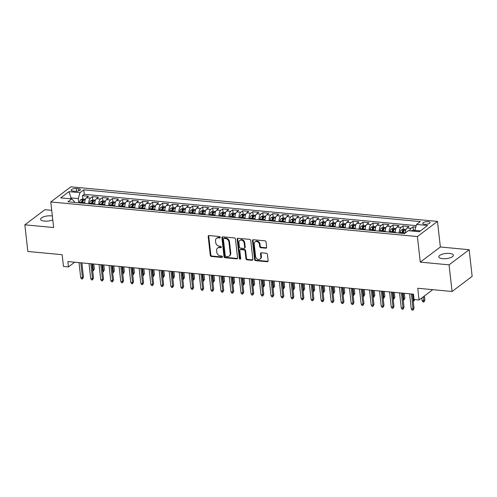<?xml version="1.0" encoding="UTF-8"?>
<svg xmlns="http://www.w3.org/2000/svg" width="497" height="497" viewBox="0 0 497 497"><rect width="100%" height="100%" fill="white"/><g stroke="black" fill="none" stroke-linecap="round" stroke-linejoin="round"><path stroke-width="0.75" d="M220.258 237.324A0.789 0.634 -127 0 0 219.488 236.522L209.044 235.541A1.124 0.907 -127 0 0 208.175 236.491L210.287 255.328A1.124 0.907 -127 0 0 211.393 256.464L221.836 257.452A0.789 0.634 -127 0 0 221.674 255.986L220.32 255.856A3.597 2.895 -127 0 1 216.798 252.215L216.624 250.643A3.597 2.895 -127 0 1 217.605 248.065A3.597 2.895 -127 0 1 219.394 247.593L220.743 247.717A0.789 0.634 -127 0 0 220.581 246.257L219.227 246.127A3.597 2.895 -127 0 1 215.704 242.48L215.53 240.915A3.597 2.895 -127 0 1 216.512 238.336A3.597 2.895 -127 0 1 218.301 237.864L219.655 237.988A0.789 0.634 -127 0 0 220.258 237.324M449.568 253.433A7.331 2.578 -6.4 0 0 442.243 254.234A7.331 2.578 -6.4 0 0 438.808 256.868A7.331 2.578 -6.4 0 0 442.616 258.67A7.331 2.578 -6.4 0 0 449.947 257.875A7.331 2.578 -6.4 0 0 453.382 255.234A7.331 2.578 -6.4 0 0 449.568 253.433M52.353 215.99A7.331 2.578 -6.4 0 0 51.39 215.86A7.331 2.578 -6.4 0 0 44.065 216.661A7.331 2.578 -6.4 0 0 40.63 219.295A7.331 2.578 -6.4 0 0 44.444 221.097A7.331 2.578 -6.4 0 0 52.794 219.922M428.122 221.681A3.665 1.286 -6.4 0 0 424.457 222.078A3.665 1.286 -6.4 0 0 422.742 223.395A3.665 1.286 -6.4 0 0 424.643 224.296A3.665 1.286 -6.4 0 0 428.308 223.898A3.665 1.286 -6.4 0 0 430.029 222.581A3.665 1.286 -6.4 0 0 428.122 221.681M265.765 248.189A1.124 0.907 -127 0 0 266.634 247.239L266.038 241.952A1.124 0.907 -127 0 0 264.938 240.815L253.34 239.722A1.124 0.907 -127 0 0 252.47 240.672L254.582 259.509A1.124 0.907 -127 0 0 255.688 260.645L267.287 261.739A1.124 0.907 -127 0 0 268.15 260.788L267.436 254.402A1.124 0.907 -127 0 0 266.336 253.265L261.372 252.799A1.124 0.907 -127 0 0 260.503 253.75L260.863 256.912A3.007 2.423 -127 0 1 260.043 259.067A3.007 2.423 -127 0 1 257.322 259.049A3.007 2.423 -127 0 1 255.601 256.421L254.209 244.021A3.007 2.423 -127 0 1 255.029 241.865A3.007 2.423 -127 0 1 257.744 241.884A3.007 2.423 -127 0 1 259.471 244.518L259.701 246.58A1.124 0.907 -127 0 0 260.801 247.723L265.765 248.189L266.311 247.779A1.124 0.907 -127 0 0 266.547 247.773M51.719 210.324L44.941 209.684L24.85 224.818L27.838 251.47L62.15 254.706L63.461 266.429L68.474 266.901L67.872 261.571L413.461 294.187L414.057 299.517L419.064 299.989L432.75 289.676M449.071 264.851L469.162 249.711L440.361 246.997L420.269 262.13L449.071 264.851L452.059 291.497L417.753 288.26L419.064 299.989M420.269 262.13L417.399 236.547L50.781 201.956L70.872 186.816L437.49 221.413L417.399 236.547M24.85 224.818L53.651 227.533L50.781 201.956M235.46 239.069A1.124 0.907 -127 0 0 234.36 237.926L222.762 236.833A1.124 0.907 -127 0 0 221.892 237.79L224.004 256.62A1.124 0.907 -127 0 0 225.104 257.757L236.709 258.856A1.124 0.907 -127 0 0 237.572 257.9L235.46 239.069M238.051 238.274L249.649 239.374A1.124 0.907 -127 0 1 250.749 240.511L252.861 259.341A1.124 0.907 -127 0 1 251.998 260.298L247.034 259.825A1.124 0.907 -127 0 1 245.934 258.688L245.077 251.053A1.124 0.907 -127 0 0 243.977 249.91L240.678 249.6A1.124 0.907 -127 0 0 239.815 250.556L240.71 258.508A0.789 0.634 -127 0 1 239.33 258.378L237.181 239.231A1.124 0.907 -127 0 1 238.051 238.274M469.162 249.711L472.15 276.363L452.059 291.497M415.778 227.129L413.019 226.868L413.392 230.192M409.634 230.801A4.585 2.193 -84.6 0 1 411.038 228.365L407.031 227.986L409.012 226.495L403.005 225.924L403.378 229.241L401.272 229.968A3.038 1.454 95.4 0 0 400.191 232.472L400.11 233.124M399.302 233.043A4.585 2.193 -84.6 0 1 401.023 227.421L397.016 227.042L398.998 225.545L392.99 224.979L393.363 228.297M389.288 232.099A4.585 2.193 -84.6 0 1 391.009 226.477L387.001 226.098L388.983 224.601L382.97 224.035L383.342 227.353L381.242 228.073A3.038 1.454 95.4 0 0 380.155 230.577L380.081 231.229M379.267 231.155A4.585 2.193 -84.6 0 1 380.988 225.526L376.981 225.147L378.962 223.656L372.955 223.091L373.328 226.408M369.252 230.21A4.585 2.193 -84.6 0 1 370.973 224.582L366.966 224.203L368.948 222.712L362.934 222.147L363.307 225.464L361.207 226.185A3.038 1.454 95.4 0 0 360.12 228.688L360.045 229.341M359.238 229.266A4.585 2.193 -84.6 0 1 360.952 223.638L356.945 223.259L358.933 221.768L352.92 221.202L353.292 224.52M349.217 228.322A4.585 2.193 -84.6 0 1 350.938 222.693L346.931 222.314L348.913 220.823L342.905 220.252L343.278 223.575M339.202 227.377A4.585 2.193 -84.6 0 1 340.923 221.749L336.916 221.37L338.898 219.879L332.884 219.307L333.257 222.625M329.182 226.427A4.585 2.193 -84.6 0 1 330.903 220.805L326.896 220.426L328.877 218.928L322.87 218.363L323.243 221.681L321.137 222.407A3.038 1.454 95.4 0 0 320.056 224.911L319.975 225.563M319.167 225.483A4.585 2.193 -84.6 0 1 320.888 219.854L316.881 219.481L318.863 217.984L312.849 217.419L313.222 220.736M309.153 224.538A4.585 2.193 -84.6 0 1 310.867 218.91L306.866 218.531L308.848 217.04L302.835 216.475L303.207 219.792L301.107 220.513A3.038 1.454 95.4 0 0 300.02 223.016L299.94 223.669M299.132 223.594A4.585 2.193 -84.6 0 1 300.853 217.966L296.846 217.587L298.827 216.096L292.82 215.53L293.193 218.848M289.117 222.65A4.585 2.193 -84.6 0 1 290.838 217.021L286.831 216.642L288.813 215.151L282.799 214.58L283.172 217.903L281.072 218.624A3.038 1.454 95.4 0 0 279.985 221.128L279.91 221.78M279.097 221.705A4.585 2.193 -84.6 0 1 280.817 216.077L276.81 215.698L278.792 214.207L272.785 213.635L273.157 216.953M269.082 220.755A4.585 2.193 -84.6 0 1 270.803 215.133L266.796 214.754L268.778 213.256L262.77 212.691L263.137 216.009L261.037 216.735A3.038 1.454 95.4 0 0 259.95 219.239L259.875 219.891M259.067 219.811A4.585 2.193 -84.6 0 1 260.788 214.182L256.781 213.809L258.763 212.312L252.749 211.747L253.122 215.064M249.047 218.866A4.585 2.193 -84.6 0 1 250.768 213.238L246.76 212.859L248.742 211.368L242.735 210.803L243.108 214.12L241.002 214.841A3.038 1.454 95.4 0 0 239.921 217.344L239.84 217.997M239.032 217.922A4.585 2.193 -84.6 0 1 240.753 212.294L236.746 211.915L238.728 210.424L232.714 209.858L233.087 213.176M229.018 216.978A4.585 2.193 -84.6 0 1 230.732 211.349L226.725 210.97L228.707 209.479L222.699 208.914L223.072 212.231L220.966 212.952A3.038 1.454 95.4 0 0 219.885 215.456L219.804 216.108M218.997 216.033A4.585 2.193 -84.6 0 1 220.718 210.405L216.711 210.026L218.692 208.535L212.685 207.963L213.051 211.287M208.982 215.089A4.585 2.193 -84.6 0 1 210.703 209.461L206.696 209.082L208.678 207.591L202.664 207.019L203.037 210.337L200.937 211.063A3.038 1.454 95.4 0 0 199.85 213.567L199.769 214.219M198.962 214.139A4.585 2.193 -84.6 0 1 200.682 208.516L196.675 208.137L198.657 206.64L192.65 206.075L193.022 209.392M188.947 213.194A4.585 2.193 -84.6 0 1 190.668 207.566L186.661 207.193L188.643 205.696L182.629 205.131L183.002 208.448L180.902 209.169A3.038 1.454 95.4 0 0 179.815 211.672L179.74 212.325M178.932 212.25A4.585 2.193 -84.6 0 1 180.647 206.622L176.64 206.243L178.622 204.752L172.614 204.186L172.987 207.504M168.912 211.306A4.585 2.193 -84.6 0 1 170.633 205.677L166.625 205.298L168.607 203.807L162.6 203.242L162.973 206.559M158.897 210.361A4.585 2.193 -84.6 0 1 160.618 204.733L156.611 204.354L158.593 202.863L152.579 202.291L152.952 205.615L150.852 206.336A3.038 1.454 95.4 0 0 149.765 208.839L149.684 209.492M148.876 209.417A4.585 2.193 -84.6 0 1 150.597 203.789L146.59 203.41L148.572 201.919L142.564 201.347L142.937 204.665M138.862 208.467A4.585 2.193 -84.6 0 1 140.583 202.844L136.576 202.465L138.557 200.968L132.544 200.403L132.916 203.72L130.817 204.447A3.038 1.454 95.4 0 0 129.729 206.951L129.655 207.603M128.847 207.522A4.585 2.193 -84.6 0 1 130.562 201.894L126.555 201.521L128.537 200.024L122.529 199.459L122.902 202.776M118.826 206.578A4.585 2.193 -84.6 0 1 120.547 200.95L116.54 200.571L118.522 199.08L112.515 198.514L112.887 201.832L110.781 202.552A3.038 1.454 95.4 0 0 109.7 205.056L109.62 205.708M108.812 205.634A4.585 2.193 -84.6 0 1 110.533 200.005L106.526 199.626L108.508 198.135L102.494 197.57L102.867 200.887M98.791 204.689A4.585 2.193 -84.6 0 1 100.512 199.061L96.505 198.682L98.487 197.191L92.479 196.626L90.497 198.117A4.585 2.193 95.4 0 0 88.777 203.745M95.436 200.185L92.833 199.937L92.479 196.626M73.003 191.072L75.209 191.277A3.554 1.249 -6.4 0 0 78.756 190.891A3.554 1.249 -6.4 0 0 80.421 189.612A3.554 1.249 -6.4 0 0 78.576 188.742L76.37 188.531A3.554 1.249 -6.4 0 0 72.823 188.916A3.554 1.249 -6.4 0 0 71.158 190.196A3.554 1.249 -6.4 0 0 73.003 191.072M420.419 230.881L414.852 230.353L416.548 224.451L420.35 221.594L83.776 189.829L79.98 192.693L78.284 198.595L78.756 202.795M416.548 224.451L427.569 225.495L419.313 231.714L408.292 230.67L404.496 233.534L67.921 201.776L71.723 198.912L60.702 197.874L68.959 191.656L79.98 192.693M416.213 225.632L84.279 194.308L82.459 195.675L88.472 196.247L86.49 197.738A4.585 2.193 95.4 0 0 84.77 203.366M100.512 199.061L102.494 197.57M110.533 200.005L112.515 198.514M120.547 200.95L122.529 199.459M130.562 201.894L132.544 200.403M140.583 202.844L142.564 201.347M150.597 203.789L152.579 202.291M160.618 204.733L162.6 203.242M170.633 205.677L172.614 204.186M180.647 206.622L182.629 205.131M190.668 207.566L192.65 206.075M200.682 208.516L202.664 207.019M210.703 209.461L212.685 207.963M220.718 210.405L222.699 208.914M230.732 211.349L232.714 209.858M240.753 212.294L242.735 210.803M250.768 213.238L252.749 211.747M260.788 214.182L262.77 212.691M270.803 215.133L272.785 213.635M280.817 216.077L282.799 214.58M290.838 217.021L292.82 215.53M300.853 217.966L302.835 216.475M310.867 218.91L312.849 217.419M320.888 219.854L322.87 218.363M330.903 220.805L332.884 219.307M340.923 221.749L342.905 220.252M350.938 222.693L352.92 221.202M360.952 223.638L362.934 222.147M370.973 224.582L372.955 223.091M380.988 225.526L382.97 224.035M391.009 226.477L392.99 224.979M401.023 227.421L403.005 225.924M411.038 228.365L413.019 226.868M414.852 230.353L414.958 231.304M78.284 198.595L71.27 197.93L70.164 198.763M71.375 198.881L68.959 191.656M74.469 202.391L74.376 201.54L71.723 198.912M440.361 246.997L437.49 221.413M68.474 266.901L74.693 262.217M82.831 198.999L82.459 195.675M84.279 194.308L83.776 189.829M96.505 198.682A4.585 2.193 95.4 0 0 94.784 204.31M106.526 199.626A4.585 2.193 95.4 0 0 104.805 205.255M116.54 200.571A4.585 2.193 95.4 0 0 114.819 206.199M126.555 201.521A4.585 2.193 95.4 0 0 124.84 207.143M136.576 202.465A4.585 2.193 95.4 0 0 134.855 208.094M146.59 203.41A4.585 2.193 95.4 0 0 144.869 209.038M156.611 204.354A4.585 2.193 95.4 0 0 154.89 209.982M166.625 205.298A4.585 2.193 95.4 0 0 164.905 210.927M176.64 206.243A4.585 2.193 95.4 0 0 174.925 211.871M186.661 207.193A4.585 2.193 95.4 0 0 184.94 212.815M196.675 208.137A4.585 2.193 95.4 0 0 194.954 213.766M206.696 209.082A4.585 2.193 95.4 0 0 204.975 214.71M216.711 210.026A4.585 2.193 95.4 0 0 214.99 215.655M226.725 210.97A4.585 2.193 95.4 0 0 225.011 216.599M236.746 211.915A4.585 2.193 95.4 0 0 235.025 217.543M246.76 212.859A4.585 2.193 95.4 0 0 245.04 218.487M256.781 213.809A4.585 2.193 95.4 0 0 255.06 219.432M266.796 214.754A4.585 2.193 95.4 0 0 265.075 220.382M276.81 215.698A4.585 2.193 95.4 0 0 275.096 221.327M286.831 216.642A4.585 2.193 95.4 0 0 285.11 222.271M296.846 217.587A4.585 2.193 95.4 0 0 295.125 223.215M306.866 218.531A4.585 2.193 95.4 0 0 305.146 224.159M316.881 219.481A4.585 2.193 95.4 0 0 315.16 225.104M326.896 220.426A4.585 2.193 95.4 0 0 325.175 226.054M336.916 221.37A4.585 2.193 95.4 0 0 335.195 226.999M346.931 222.314A4.585 2.193 95.4 0 0 345.21 227.943M356.945 223.259A4.585 2.193 95.4 0 0 355.231 228.887M366.966 224.203A4.585 2.193 95.4 0 0 365.245 229.831M376.981 225.147A4.585 2.193 95.4 0 0 375.26 230.776M387.001 226.098A4.585 2.193 95.4 0 0 385.281 231.72M397.016 227.042A4.585 2.193 95.4 0 0 395.295 232.671M407.031 227.986A4.585 2.193 95.4 0 0 405.285 232.938M220.246 237.585A0.789 0.634 -127 0 1 220.196 237.578L218.848 237.454A3.597 2.895 -127 0 0 217.052 237.926L216.512 238.336M217.605 248.065L218.146 247.655A3.597 2.895 -127 0 1 219.935 247.183L221.289 247.313A0.789 0.634 -127 0 0 221.333 247.313M208.802 235.547A1.124 0.907 -127 0 0 208.721 236.081L210.834 254.918A1.124 0.907 -127 0 0 211.933 256.054L222.383 257.042A0.789 0.634 -127 0 0 222.426 257.042M222.519 236.845A1.124 0.907 -127 0 0 222.439 237.38L224.551 256.21A1.124 0.907 -127 0 0 225.65 257.353L237.249 258.446A1.124 0.907 -127 0 0 237.491 258.434M224.004 238.398A0.789 0.634 -127 0 0 223.401 239.069L225.253 255.601A0.789 0.634 -127 0 0 226.023 256.396L227.452 256.533A3.597 2.895 -127 0 0 229.241 256.054A3.597 2.895 -127 0 0 230.223 253.482L228.955 242.182A3.597 2.895 -127 0 0 225.433 238.535L224.004 238.398L224.551 237.988A0.789 0.634 -127 0 0 224.153 238.094L223.613 238.504M229.241 256.054L229.782 255.651A3.597 2.895 -127 0 0 230.763 253.072L230.223 253.482M224.551 237.988L225.973 238.125A3.597 2.895 -127 0 1 229.496 241.772L230.763 253.072M240.119 249.749L240.666 249.339A1.124 0.907 -127 0 1 241.225 249.19L244.518 249.5A1.124 0.907 -127 0 1 245.617 250.643L246.475 258.278A1.124 0.907 -127 0 0 247.574 259.422L252.538 259.888A1.124 0.907 -127 0 0 252.78 259.881M237.808 238.287A1.124 0.907 -127 0 0 237.728 238.821L239.871 257.968A0.789 0.634 -127 0 0 240.691 258.769M244.189 243.126A3.007 2.423 -127 0 0 242.461 240.492A3.007 2.423 -127 0 0 239.747 240.473A3.007 2.423 -127 0 0 238.927 242.629L239.417 246.997A1.124 0.907 -127 0 0 240.517 248.133L243.81 248.45A1.124 0.907 -127 0 0 244.673 247.494L244.189 243.126L244.729 242.716A3.007 2.423 -127 0 0 243.008 240.082A3.007 2.423 -127 0 0 240.287 240.063L239.747 240.473M244.369 248.301L244.915 247.891A1.124 0.907 -127 0 0 245.22 247.084L244.673 247.494M244.729 242.716L245.22 247.084M255.029 241.865L255.57 241.455A3.007 2.423 -127 0 1 258.291 241.474A3.007 2.423 -127 0 1 260.012 244.108L260.242 246.17A1.124 0.907 -127 0 0 261.347 247.313L266.311 247.779M260.043 259.067L260.583 258.657A3.007 2.423 -127 0 0 261.403 256.508L260.863 256.912M261.13 252.805A1.124 0.907 -127 0 0 261.049 253.34L261.403 256.508M253.097 239.728A1.124 0.907 -127 0 0 253.016 240.262L255.129 259.099A1.124 0.907 -127 0 0 256.228 260.235L267.827 261.329A1.124 0.907 -127 0 0 268.069 261.323M85.416 199.241L82.819 198.993L80.731 199.719A3.038 1.454 95.4 0 0 79.644 202.223L79.57 202.875M84.763 202.068A3.038 1.454 95.4 0 0 84.658 202.695L84.577 203.348M82.676 203.167L82.75 202.515A3.038 1.454 -84.6 0 1 83.446 200.453L82.241 200.334A3.038 1.454 95.4 0 0 81.551 202.403L81.471 203.056M82.179 203.124L82.254 202.546A1.547 0.739 -84.6 0 1 82.415 201.869L82.241 200.334M92.541 269.548L93.355 269.623L94.331 268.889L93.784 264.019M94.331 268.889L93.324 270.809L92.715 263.919M93.324 270.809L92.672 270.747M80.812 262.795L82.496 277.804L83.471 277.071L82.465 278.991L82.496 277.804L80.694 277.637L79.011 262.621M83.471 277.071L81.881 262.894M82.465 278.991L81.465 278.898L80.694 277.637M92.833 199.937L90.746 200.664A3.038 1.454 95.4 0 0 89.665 203.167L89.584 203.82M94.784 203.012A3.038 1.454 95.4 0 0 94.672 203.64L94.592 204.292M92.69 204.112L92.771 203.459A3.038 1.454 -84.6 0 1 93.461 201.397L92.256 201.279A3.038 1.454 95.4 0 0 91.566 203.348L91.485 204M92.2 204.068L92.268 203.497A1.547 0.739 -84.6 0 1 92.43 202.813L92.256 201.279M102.556 270.492L103.37 270.567L104.351 269.834L103.805 264.963M104.351 269.834L103.345 271.753L102.73 264.864M103.345 271.753L102.693 271.691M105.451 201.13L102.854 200.887L100.767 201.608A3.038 1.454 95.4 0 0 99.68 204.112L99.605 204.764M104.799 203.956A3.038 1.454 95.4 0 0 104.687 204.584L104.612 205.236M102.705 205.056L102.786 204.404A3.038 1.454 -84.6 0 1 103.475 202.341L102.276 202.229A3.038 1.454 95.4 0 0 101.587 204.292L101.506 204.944M102.214 205.012L102.283 204.441A1.547 0.739 -84.6 0 1 102.45 203.758L102.276 202.229M112.57 271.437L113.391 271.517L114.366 270.778L113.819 265.907M114.366 270.778L113.359 272.698L112.751 265.808M113.359 272.698L112.707 272.636M114.813 204.901A3.038 1.454 95.4 0 0 114.708 205.528L114.627 206.18M115.466 202.074L112.869 201.832M112.726 206L112.8 205.348A3.038 1.454 -84.6 0 1 113.496 203.285L112.291 203.174A3.038 1.454 95.4 0 0 111.601 205.236L111.521 205.888M112.235 205.957L112.303 205.385A1.547 0.739 -84.6 0 1 112.465 204.708L112.291 203.174M122.591 272.381L123.405 272.462L124.38 271.722L123.84 266.852M124.38 271.722L123.38 273.642L122.765 266.752M123.38 273.642L122.728 273.58M125.486 203.018L122.883 202.776L120.796 203.497A3.038 1.454 95.4 0 0 119.715 206L119.634 206.653M124.834 205.845A3.038 1.454 95.4 0 0 124.722 206.479L124.641 207.131M122.74 206.951L122.821 206.298A3.038 1.454 -84.6 0 1 123.511 204.23L122.312 204.118A3.038 1.454 95.4 0 0 121.616 206.18L121.541 206.833M122.25 206.901L122.318 206.33A1.547 0.739 -84.6 0 1 122.479 205.652L122.312 204.118M132.606 273.325L133.426 273.406L134.401 272.667L133.855 267.802M134.401 272.667L133.395 274.586L132.78 267.697M133.395 274.586L132.742 274.53M90.827 263.739L92.51 278.749L93.492 278.016L92.485 279.935L92.51 278.749L90.709 278.581L89.025 263.572M93.492 278.016L91.902 263.839M92.485 279.935L91.479 279.842L90.709 278.581M100.848 264.684L102.531 279.699L103.506 278.96L102.5 280.88L102.531 279.699L100.723 279.525L99.04 264.516M103.506 278.96L101.916 264.783M102.5 280.88L101.5 280.786L100.723 279.525M110.862 265.628L112.546 280.643L113.521 279.904L112.521 281.824L112.546 280.643L110.744 280.47L109.06 265.46M113.521 279.904L111.931 265.733M112.521 281.824L111.514 281.731L110.744 280.47M120.877 266.572L122.56 281.588L123.542 280.848L122.535 282.768L122.56 281.588L120.759 281.414L119.075 266.404M123.542 280.848L121.951 266.678M122.535 282.768L121.535 282.675L120.759 281.414M134.849 206.789A3.038 1.454 95.4 0 0 134.743 207.423L134.662 208.075M135.501 203.969L132.904 203.72M132.761 207.895L132.836 207.243A3.038 1.454 -84.6 0 1 133.531 205.174L132.326 205.062A3.038 1.454 95.4 0 0 131.637 207.131L131.556 207.783M132.264 207.845L132.332 207.274A1.547 0.739 -84.6 0 1 132.5 206.597L132.326 205.062M142.627 274.276L143.44 274.35L144.416 273.611L143.869 268.747M144.416 273.611L143.409 275.537L142.801 268.641M143.409 275.537L142.757 275.475M130.897 267.523L132.581 282.532L133.556 281.793L132.55 283.719L132.581 282.532L130.779 282.364L129.096 267.349M133.556 281.793L131.966 267.622M132.55 283.719L131.55 283.619L130.779 282.364M145.522 204.913L142.919 204.665L140.831 205.391A3.038 1.454 95.4 0 0 139.75 207.895L139.669 208.547M144.869 207.734A3.038 1.454 95.4 0 0 144.757 208.367L144.677 209.02M142.776 208.839L142.856 208.187A3.038 1.454 -84.6 0 1 143.546 206.118L142.341 206.007A3.038 1.454 95.4 0 0 141.651 208.075L141.57 208.728M142.285 208.79L142.353 208.218A1.547 0.739 -84.6 0 1 142.515 207.541L142.341 206.007M152.641 275.22L153.455 275.295L154.437 274.561L153.89 269.691M154.437 274.561L153.43 276.481L152.815 269.591M153.43 276.481L152.778 276.419M140.912 268.467L142.596 283.476L143.577 282.743L142.571 284.663L142.596 283.476L140.794 283.309L139.11 268.293M143.577 282.743L141.987 268.566M142.571 284.663L141.564 284.57L140.794 283.309M154.884 208.684A3.038 1.454 95.4 0 0 154.772 209.312L154.697 209.964M155.536 205.857L152.939 205.609M152.79 209.784L152.871 209.131A3.038 1.454 -84.6 0 1 153.561 207.069L152.362 206.951A3.038 1.454 95.4 0 0 151.666 209.02L151.591 209.672M152.299 209.74L152.368 209.169A1.547 0.739 -84.6 0 1 152.529 208.485L152.362 206.951M162.656 276.164L163.476 276.239L164.451 275.506L163.904 270.635M164.451 275.506L163.445 277.425L162.836 270.536M163.445 277.425L162.792 277.363M150.933 269.411L152.616 284.421L153.592 283.688L152.585 285.607L152.616 284.421L150.808 284.253L149.125 269.244M153.592 283.688L152.001 269.511M152.585 285.607L151.585 285.514L150.808 284.253M165.551 206.802L162.954 206.559L160.866 207.28A3.038 1.454 95.4 0 0 159.785 209.784L159.705 210.436M164.898 209.628A3.038 1.454 95.4 0 0 164.793 210.256L164.712 210.908M162.811 210.728L162.886 210.076A3.038 1.454 -84.6 0 1 163.581 208.013L162.376 207.901A3.038 1.454 95.4 0 0 161.687 209.964L161.606 210.616M162.32 210.685L162.389 210.113A1.547 0.739 -84.6 0 1 162.55 209.43L162.376 207.901M172.676 277.109L173.49 277.183L174.466 276.45L173.925 271.579M174.466 276.45L173.465 278.37L172.85 271.48M173.465 278.37L172.807 278.308M160.947 270.356L162.631 285.365L163.606 284.632L162.6 286.552L162.631 285.365L160.829 285.197L159.146 270.188M163.606 284.632L162.016 270.455M162.6 286.552L161.6 286.458L160.829 285.197M175.571 207.746L172.968 207.504L170.881 208.224A3.038 1.454 95.4 0 0 169.8 210.728L169.719 211.38M174.919 210.573A3.038 1.454 95.4 0 0 174.807 211.2L174.727 211.852M172.826 211.672L172.906 211.02A3.038 1.454 -84.6 0 1 173.596 208.957L172.397 208.846A3.038 1.454 95.4 0 0 171.701 210.908L171.627 211.56M172.335 211.629L172.403 211.057A1.547 0.739 -84.6 0 1 172.565 210.38L172.397 208.846M182.691 278.053L183.505 278.134L184.486 277.394L183.94 272.524M184.486 277.394L183.48 279.314L182.865 272.424M183.48 279.314L182.828 279.252M170.962 271.3L172.645 286.315L173.627 285.576L172.621 287.496L172.645 286.315L170.844 286.142L169.16 271.132M173.627 285.576L172.037 271.399M172.621 287.496L171.62 287.403L170.844 286.142M184.934 211.517A3.038 1.454 95.4 0 0 184.828 212.144L184.747 212.797M185.586 208.69L182.989 208.448M182.846 212.623L182.921 211.97A3.038 1.454 -84.6 0 1 183.61 209.902L182.411 209.79A3.038 1.454 95.4 0 0 181.722 211.852L181.641 212.505M182.349 212.573L182.418 212.002A1.547 0.739 -84.6 0 1 182.585 211.324L182.411 209.79M192.712 278.997L193.526 279.078L194.501 278.339L193.954 273.468M194.501 278.339L193.495 280.258L192.886 273.369M193.495 280.258L192.842 280.196M180.983 272.244L182.666 287.26L183.642 286.52L182.635 288.44L182.666 287.26L180.865 287.086L179.181 272.076M183.642 286.52L182.051 272.35M182.635 288.44L181.635 288.347L180.865 287.086M195.607 209.635L193.004 209.392L190.916 210.119A3.038 1.454 95.4 0 0 189.835 212.623L189.755 213.275M194.948 212.461A3.038 1.454 95.4 0 0 194.843 213.095L194.762 213.747M192.861 213.567L192.942 212.915A3.038 1.454 -84.6 0 1 193.631 210.846L192.426 210.734A3.038 1.454 95.4 0 0 191.736 212.797L191.656 213.449M192.37 213.517L192.438 212.946A1.547 0.739 -84.6 0 1 192.6 212.269L192.426 210.734M202.726 279.948L203.54 280.022L204.522 279.283L203.975 274.419M204.522 279.283L203.515 281.209L202.9 274.313M203.515 281.209L202.863 281.147M190.997 273.195L192.681 288.204L193.656 287.465L192.656 289.391L192.681 288.204L190.879 288.036L189.195 273.021M193.656 287.465L192.072 273.294M192.656 289.391L191.649 289.291L190.879 288.036M204.969 213.406A3.038 1.454 95.4 0 0 204.857 214.039L204.783 214.692M205.621 210.585L203.024 210.337M202.875 214.511L202.956 213.859A3.038 1.454 -84.6 0 1 203.646 211.79L202.447 211.679A3.038 1.454 95.4 0 0 201.751 213.747L201.676 214.4M202.385 214.462L202.453 213.89A1.547 0.739 -84.6 0 1 202.614 213.213L202.447 211.679M212.741 280.892L213.561 280.967L214.536 280.233L213.99 275.363M214.536 280.233L213.53 282.153L212.921 275.257M213.53 282.153L212.878 282.091M201.018 274.139L202.701 289.148L203.677 288.415L202.67 290.335L202.701 289.148L200.894 288.981L199.21 273.965M203.677 288.415L202.086 274.238M202.67 290.335L201.67 290.236L200.894 288.981M215.636 211.529L213.039 211.281L210.952 212.008A3.038 1.454 95.4 0 0 209.871 214.511L209.79 215.164M214.984 214.356A3.038 1.454 95.4 0 0 214.878 214.984L214.797 215.636M212.896 215.456L212.971 214.803A3.038 1.454 -84.6 0 1 213.667 212.741L212.461 212.623A3.038 1.454 95.4 0 0 211.772 214.692L211.691 215.344M212.405 215.412L212.474 214.834A1.547 0.739 -84.6 0 1 212.635 214.157L212.461 212.623M222.762 281.836L223.575 281.911L224.551 281.178L224.004 276.307M224.551 281.178L223.551 283.097L222.936 276.208M223.551 283.097L222.892 283.035M211.032 275.083L212.716 290.093L213.691 289.36L212.685 291.279L212.716 290.093L210.914 289.925L209.231 274.909M213.691 289.36L212.101 275.183M212.685 291.279L211.685 291.186L210.914 289.925M225.004 215.3A3.038 1.454 95.4 0 0 224.892 215.928L224.812 216.58M225.657 212.474L223.054 212.225M222.911 216.4L222.991 215.748A3.038 1.454 -84.6 0 1 223.681 213.685L222.482 213.567A3.038 1.454 95.4 0 0 221.786 215.636L221.712 216.288M222.42 216.357L222.488 215.785A1.547 0.739 -84.6 0 1 222.65 215.102L222.482 213.567M232.776 282.781L233.59 282.855L234.572 282.122L234.025 277.251M234.572 282.122L233.565 284.042L232.95 277.152M233.565 284.042L232.913 283.98M221.047 276.028L222.731 291.037L223.712 290.304L222.706 292.224L222.731 291.037L220.929 290.869L219.245 275.86M223.712 290.304L222.122 276.127M222.706 292.224L221.705 292.13L220.929 290.869M235.671 213.418L233.074 213.176L230.987 213.896A3.038 1.454 95.4 0 0 229.9 216.4L229.825 217.052M235.019 216.245A3.038 1.454 95.4 0 0 234.907 216.872L234.832 217.524M232.925 217.344L233.006 216.692A3.038 1.454 -84.6 0 1 233.696 214.629L232.497 214.518A3.038 1.454 95.4 0 0 231.807 216.58L231.726 217.232M232.434 217.301L232.503 216.729A1.547 0.739 -84.6 0 1 232.671 216.046L232.497 214.518M242.797 283.725L243.611 283.806L244.586 283.066L244.039 278.196M244.586 283.066L243.58 284.986L242.971 278.096M243.58 284.986L242.927 284.924M231.068 276.972L232.751 291.988L233.727 291.248L232.72 293.168L232.751 291.988L230.95 291.814L229.26 276.804M233.727 291.248L232.136 277.071M232.72 293.168L231.72 293.075L230.95 291.814M245.033 217.189A3.038 1.454 95.4 0 0 244.928 217.816L244.847 218.469M245.692 214.362L243.089 214.12M242.946 218.289L243.027 217.636A3.038 1.454 -84.6 0 1 243.716 215.574L242.511 215.462A3.038 1.454 95.4 0 0 241.822 217.524L241.741 218.177M242.455 218.245L242.524 217.674A1.547 0.739 -84.6 0 1 242.685 216.996L242.511 215.462M252.811 284.669L253.625 284.75L254.607 284.011L254.06 279.14M254.607 284.011L253.6 285.93L252.985 279.041M253.6 285.93L252.948 285.868M241.082 277.916L242.766 292.932L243.741 292.193L242.741 294.112L242.766 292.932L240.964 292.758L239.281 277.748M243.741 292.193L242.157 278.022M242.741 294.112L241.735 294.019L240.964 292.758M255.707 215.307L253.11 215.064L251.022 215.785A3.038 1.454 95.4 0 0 249.935 218.289L249.854 218.941M255.054 218.133A3.038 1.454 95.4 0 0 254.942 218.767L254.868 219.419M252.961 219.239L253.041 218.587A3.038 1.454 -84.6 0 1 253.731 216.518L252.532 216.406A3.038 1.454 95.4 0 0 251.836 218.469L251.762 219.121M252.47 219.189L252.538 218.618A1.547 0.739 -84.6 0 1 252.7 217.941L252.532 216.406M262.826 285.613L263.646 285.694L264.621 284.955L264.075 280.091M264.621 284.955L263.615 286.875L263.006 279.985M263.615 286.875L262.963 286.819M251.097 278.86L252.787 293.876L253.762 293.137L252.756 295.056L252.787 293.876L250.979 293.702L249.295 278.693M253.762 293.137L252.172 278.966M252.756 295.056L251.755 294.963L250.979 293.702M265.069 219.078A3.038 1.454 95.4 0 0 264.963 219.711L264.882 220.364M265.721 216.257L263.124 216.009M262.981 220.183L263.056 219.531A3.038 1.454 -84.6 0 1 263.752 217.462L262.546 217.351A3.038 1.454 95.4 0 0 261.857 219.419L261.776 220.072M262.484 220.134L262.559 219.562A1.547 0.739 -84.6 0 1 262.72 218.885L262.546 217.351M272.847 286.564L273.661 286.639L274.636 285.899L274.089 281.035M274.636 285.899L273.636 287.825L273.021 280.929M273.636 287.825L272.977 287.763M261.118 279.811L262.801 294.82L263.777 294.081L262.77 296.007L262.801 294.82L261 294.653L259.316 279.637M263.777 294.081L262.186 279.91M262.77 296.007L261.77 295.908L261 294.653M275.742 217.201L273.139 216.953L271.051 217.68A3.038 1.454 95.4 0 0 269.97 220.183L269.89 220.836M275.089 220.022A3.038 1.454 95.4 0 0 274.978 220.656L274.897 221.308M272.996 221.128L273.077 220.475A3.038 1.454 -84.6 0 1 273.766 218.407L272.567 218.295A3.038 1.454 95.4 0 0 271.871 220.364L271.797 221.016M272.505 221.078L272.573 220.506A1.547 0.739 -84.6 0 1 272.735 219.829L272.567 218.295M282.861 287.508L283.675 287.583L284.657 286.85L284.11 281.979M284.657 286.85L283.65 288.769L283.035 281.88M283.65 288.769L282.998 288.707M271.132 280.755L272.816 295.765L273.797 295.032L272.791 296.951L272.816 295.765L271.014 295.597L269.331 280.581M273.797 295.032L272.207 280.855M272.791 296.951L271.791 296.858L271.014 295.597M285.104 220.972A3.038 1.454 95.4 0 0 284.992 221.6L284.918 222.252M285.756 218.146L283.16 217.897M283.01 222.072L283.091 221.42A3.038 1.454 -84.6 0 1 283.781 219.357L282.582 219.239A3.038 1.454 95.4 0 0 281.892 221.308L281.811 221.96M282.52 222.029L282.588 221.457A1.547 0.739 -84.6 0 1 282.756 220.774L282.582 219.239M292.882 288.453L293.696 288.527L294.671 287.794L294.125 282.923M294.671 287.794L293.665 289.714L293.056 282.824M293.665 289.714L293.013 289.652M281.153 281.7L282.836 296.709L283.812 295.976L282.805 297.896L282.836 296.709L281.029 296.541L279.345 281.532M283.812 295.976L282.221 281.799M282.805 297.896L281.805 297.802L281.029 296.541M295.771 219.09L293.174 218.848L291.087 219.568A3.038 1.454 95.4 0 0 290.006 222.072L289.925 222.724M295.119 221.917A3.038 1.454 95.4 0 0 295.013 222.544L294.932 223.196M293.031 223.016L293.106 222.364A3.038 1.454 -84.6 0 1 293.802 220.301L292.596 220.19A3.038 1.454 95.4 0 0 291.907 222.252L291.826 222.904M292.54 222.973L292.609 222.401A1.547 0.739 -84.6 0 1 292.77 221.718L292.596 220.19M302.897 289.397L303.71 289.471L304.692 288.738L304.145 283.868M304.692 288.738L303.686 290.658L303.071 283.768M303.686 290.658L303.033 290.596M291.167 282.644L292.851 297.653L293.826 296.92L292.826 298.84L292.851 297.653L291.049 297.486L289.366 282.476M293.826 296.92L292.242 282.743M292.826 298.84L291.82 298.747L291.049 297.486M305.139 222.861A3.038 1.454 95.4 0 0 305.028 223.488L304.953 224.141M305.792 220.034L303.195 219.792M303.046 223.961L303.127 223.308A3.038 1.454 -84.6 0 1 303.816 221.246L302.617 221.134A3.038 1.454 95.4 0 0 301.921 223.196L301.847 223.849M302.555 223.917L302.623 223.346A1.547 0.739 -84.6 0 1 302.785 222.668L302.617 221.134M312.911 290.341L313.731 290.422L314.707 289.683L314.16 284.812M314.707 289.683L313.7 291.602L313.091 284.713M313.7 291.602L313.048 291.54M301.182 283.588L302.866 298.604L303.847 297.865L302.841 299.784L302.866 298.604L301.064 298.43L299.38 283.42M303.847 297.865L302.257 283.688M302.841 299.784L301.841 299.691L301.064 298.43M315.806 220.979L313.209 220.736L311.122 221.457A3.038 1.454 95.4 0 0 310.035 223.961L309.96 224.613M315.154 223.805A3.038 1.454 95.4 0 0 315.048 224.433L314.968 225.085M313.067 224.911L313.141 224.259A3.038 1.454 -84.6 0 1 313.837 222.19L312.632 222.078A3.038 1.454 95.4 0 0 311.942 224.141L311.861 224.793M312.57 224.861L312.644 224.29A1.547 0.739 -84.6 0 1 312.806 223.613L312.632 222.078M322.932 291.285L323.746 291.366L324.721 290.627L324.174 285.756M324.721 290.627L323.715 292.547L323.106 285.657M323.715 292.547L323.062 292.484M311.203 284.532L312.886 299.548L313.862 298.809L312.855 300.728L312.886 299.548L311.085 299.374L309.401 284.365M313.862 298.809L312.271 284.638M312.855 300.728L311.855 300.635L311.085 299.374M325.175 224.75A3.038 1.454 95.4 0 0 325.063 225.383L324.982 226.036M325.827 221.923L323.224 221.681M323.081 225.855L323.162 225.203A3.038 1.454 -84.6 0 1 323.851 223.134L322.646 223.023A3.038 1.454 95.4 0 0 321.957 225.085L321.882 225.737M322.59 225.806L322.659 225.234A1.547 0.739 -84.6 0 1 322.82 224.557L322.646 223.023M332.947 292.236L333.76 292.311L334.742 291.571L334.195 286.707M334.742 291.571L333.736 293.497L333.12 286.601M333.736 293.497L333.083 293.435M321.217 285.483L322.901 300.492L323.882 299.753L322.876 301.679L322.901 300.492L321.099 300.325L319.416 285.309M323.882 299.753L322.292 285.582M322.876 301.679L321.876 301.58L321.099 300.325M335.842 222.873L333.245 222.625L331.157 223.352A3.038 1.454 95.4 0 0 330.07 225.855L329.996 226.508M335.189 225.694A3.038 1.454 95.4 0 0 335.077 226.328L335.003 226.98M333.096 226.8L333.176 226.147A3.038 1.454 -84.6 0 1 333.866 224.079L332.667 223.967A3.038 1.454 95.4 0 0 331.977 226.036L331.897 226.688M332.605 226.75L332.673 226.178A1.547 0.739 -84.6 0 1 332.841 225.501L332.667 223.967M342.967 293.18L343.781 293.255L344.756 292.522L344.21 287.651M344.756 292.522L343.75 294.441L343.141 287.552M343.75 294.441L343.098 294.379M345.856 223.818L343.259 223.569L341.172 224.296A3.038 1.454 95.4 0 0 340.091 226.8L340.01 227.452M345.204 226.644A3.038 1.454 95.4 0 0 345.098 227.272L345.017 227.924M343.116 227.744L343.191 227.092A3.038 1.454 -84.6 0 1 343.887 225.029L342.681 224.911A3.038 1.454 95.4 0 0 341.992 226.98L341.911 227.632M342.626 227.701L342.694 227.123A1.547 0.739 -84.6 0 1 342.855 226.446L342.681 224.911M352.982 294.125L353.796 294.199L354.777 293.466L354.231 288.595M354.777 293.466L353.771 295.386L353.156 288.496M353.771 295.386L353.118 295.324M355.877 224.762L353.28 224.514L351.193 225.24A3.038 1.454 95.4 0 0 350.105 227.744L350.025 228.396M355.225 227.589A3.038 1.454 95.4 0 0 355.113 228.216L355.038 228.868M353.131 228.688L353.212 228.036A3.038 1.454 -84.6 0 1 353.901 225.973L352.702 225.855A3.038 1.454 95.4 0 0 352.006 227.924L351.932 228.577M352.64 228.645L352.708 228.073A1.547 0.739 -84.6 0 1 352.87 227.39L352.702 225.855M362.996 295.069L363.816 295.143L364.792 294.41L364.245 289.54M364.792 294.41L363.785 296.33L363.177 289.44M363.785 296.33L363.133 296.268M331.238 286.427L332.922 301.437L333.897 300.704L332.891 302.623L332.922 301.437L331.114 301.269L329.43 286.253M333.897 300.704L332.307 286.527M332.891 302.623L331.89 302.524L331.114 301.269M341.253 287.372L342.936 302.381L343.912 301.648L342.911 303.568L342.936 302.381L341.135 302.213L339.451 287.198M343.912 301.648L342.321 287.471M342.911 303.568L341.905 303.474L341.135 302.213M351.267 288.316L352.951 303.325L353.932 302.592L352.926 304.512L352.951 303.325L351.149 303.158L349.466 288.148M353.932 302.592L352.342 288.415M352.926 304.512L351.926 304.419L351.149 303.158M365.239 228.533A3.038 1.454 95.4 0 0 365.133 229.16L365.053 229.813M365.891 225.706L363.295 225.464M363.152 229.633L363.226 228.98A3.038 1.454 -84.6 0 1 363.922 226.918L362.717 226.806A3.038 1.454 95.4 0 0 362.027 228.868L361.946 229.521M362.655 229.589L362.729 229.018A1.547 0.739 -84.6 0 1 362.891 228.334L362.717 226.806M373.017 296.013L373.831 296.094L374.806 295.355L374.26 290.484M374.806 295.355L373.8 297.274L373.191 290.385M373.8 297.274L373.148 297.212M361.288 289.26L362.972 304.276L363.947 303.537L362.94 305.456L362.972 304.276L361.17 304.102L359.486 289.092M363.947 303.537L362.356 289.36M362.94 305.456L361.94 305.363L361.17 304.102M375.912 226.651L373.309 226.408L371.222 227.129A3.038 1.454 95.4 0 0 370.141 229.633L370.06 230.285M375.26 229.477A3.038 1.454 95.4 0 0 375.148 230.105L375.067 230.757M373.166 230.577L373.247 229.925A3.038 1.454 -84.6 0 1 373.937 227.862L372.731 227.75A3.038 1.454 95.4 0 0 372.042 229.813L371.961 230.465M372.675 230.533L372.744 229.962A1.547 0.739 -84.6 0 1 372.905 229.285L372.731 227.75M383.032 296.957L383.846 297.038L384.827 296.299L384.28 291.428M384.827 296.299L383.821 298.219L383.206 291.329M383.821 298.219L383.168 298.157M371.302 290.205L372.986 305.22L373.968 304.481L372.961 306.4L372.986 305.22L371.184 305.046L369.501 290.037M373.968 304.481L372.377 290.31M372.961 306.4L371.955 306.307L371.184 305.046M385.274 230.422A3.038 1.454 95.4 0 0 385.163 231.055L385.088 231.708M385.927 227.595L383.33 227.353M383.181 231.527L383.262 230.875A3.038 1.454 -84.6 0 1 383.951 228.806L382.752 228.695A3.038 1.454 95.4 0 0 382.063 230.757L381.982 231.409M382.69 231.478L382.758 230.906A1.547 0.739 -84.6 0 1 382.926 230.229L382.752 228.695M393.046 297.902L393.866 297.983L394.842 297.243L394.295 292.379M394.842 297.243L393.835 299.163L393.226 292.273M393.835 299.163L393.183 299.107M381.323 291.149L383.007 306.164L383.982 305.425L382.976 307.345L383.007 306.164L381.199 305.99L379.515 290.981M383.982 305.425L382.392 291.254M382.976 307.345L381.976 307.252L381.199 305.99M395.941 228.545L393.344 228.297L391.257 229.024A3.038 1.454 95.4 0 0 390.176 231.527L390.095 232.18M395.289 231.366A3.038 1.454 95.4 0 0 395.183 232L395.103 232.652M393.202 232.472L393.276 231.819A3.038 1.454 -84.6 0 1 393.972 229.751L392.767 229.639A3.038 1.454 95.4 0 0 392.077 231.708L391.996 232.36M392.711 232.422L392.779 231.85A1.547 0.739 -84.6 0 1 392.941 231.173L392.767 229.639M403.067 298.852L403.881 298.927L404.856 298.188L404.316 293.323M404.856 298.188L403.856 300.113L403.241 293.218M403.856 300.113L403.204 300.051M391.338 292.099L393.021 307.109L393.997 306.369L392.997 308.295L393.021 307.109L391.22 306.941L389.536 291.925M393.997 306.369L392.406 292.199M392.997 308.295L391.99 308.196L391.22 306.941M405.31 232.31A3.038 1.454 95.4 0 0 405.198 232.944L405.192 233.012M405.962 229.49L403.365 229.241M403.216 233.416L403.297 232.764A3.038 1.454 -84.6 0 1 403.986 230.695L402.787 230.583A3.038 1.454 95.4 0 0 402.092 232.652L402.017 233.304M402.725 233.366L402.794 232.795A1.547 0.739 -84.6 0 1 402.955 232.118L402.787 230.583M413.082 299.797L413.902 299.871L413.255 294.168M414.74 299.579L413.871 301.058L413.902 299.871L414.336 299.542M413.871 301.058L413.218 300.996M401.352 293.044L403.036 308.053L404.018 307.32L403.011 309.24L403.036 308.053L401.234 307.885L399.551 292.87M404.018 307.32L402.427 293.143M403.011 309.24L402.011 309.146L401.234 307.885M414.865 230.328L413.38 230.186L411.292 230.912A3.038 1.454 95.4 0 0 411.243 230.95M424.892 300.082L423.885 302.002L422.885 301.909L422.115 300.648L423.916 300.815L424.892 300.082L424.432 295.945M423.885 302.002L423.45 296.684M422.115 300.648L421.804 297.92M411.373 293.988L413.057 308.997L414.032 308.264L413.026 310.184L413.057 308.997L411.255 308.83L409.571 293.82M414.032 308.264L412.442 294.087M413.026 310.184L412.025 310.091L411.255 308.83M90.497 198.117L86.49 197.738M76.681 191.283L76.37 188.531M78.812 190.873L78.576 188.742M218.848 237.454L218.301 237.864M221.289 247.313L220.743 247.717M219.935 247.183L219.394 247.593M222.383 257.042L221.836 257.452M211.933 256.054L211.393 256.464M210.834 254.918L210.287 255.328M208.721 236.081L208.175 236.491M220.196 237.578L219.655 237.988M237.249 258.446L236.709 258.856M225.65 257.353L225.104 257.757M224.551 256.21L224.004 256.62M222.439 237.38L221.892 237.79M229.496 241.772L228.955 242.182M225.973 238.125L225.433 238.535M252.538 259.888L251.998 260.298M247.574 259.422L247.034 259.825M246.475 258.278L245.934 258.688M245.617 250.643L245.077 251.053M244.518 249.5L243.977 249.91M241.225 249.19L240.678 249.6M239.871 257.968L239.33 258.378M237.728 238.821L237.181 239.231M261.347 247.313L260.801 247.723M260.242 246.17L259.701 246.58M260.012 244.108L259.471 244.518M261.049 253.34L260.503 253.75M267.827 261.329L267.287 261.739M256.228 260.235L255.688 260.645M255.129 259.099L254.582 259.509M253.016 240.262L252.47 240.672M85.105 200.105L80.781 199.701M81.551 202.403L79.644 202.223M84.658 202.695L82.75 202.515M95.12 201.055L90.802 200.645M91.566 203.348L89.665 203.167M94.672 203.64L92.771 203.459M105.14 201.999L100.816 201.589M101.587 204.292L99.68 204.112M104.687 204.584L102.786 204.404M115.155 202.944L110.831 202.534M111.601 205.236L109.7 205.056M114.708 205.528L112.8 205.348M125.169 203.888L120.852 203.478M121.616 206.18L119.715 206M124.722 206.479L122.821 206.298M135.19 204.832L130.866 204.429M131.637 207.131L129.729 206.951M134.743 207.423L132.836 207.243M145.205 205.777L140.887 205.373M141.651 208.075L139.75 207.895M144.757 208.367L142.856 208.187M155.226 206.727L150.902 206.317M151.666 209.02L149.765 208.839M154.772 209.312L152.871 209.131M165.24 207.671L160.916 207.261M161.687 209.964L159.785 209.784M164.793 210.256L162.886 210.076M175.255 208.616L170.937 208.206M171.701 210.908L169.8 210.728M174.807 211.2L172.906 211.02M185.275 209.56L180.951 209.15M181.722 211.852L179.815 211.672M184.828 212.144L182.921 211.97M195.29 210.504L190.972 210.101M191.736 212.797L189.835 212.623M194.843 213.095L192.942 212.915M205.311 211.449L200.987 211.045M201.751 213.747L199.85 213.567M204.857 214.039L202.956 213.859M215.325 212.393L211.001 211.989M211.772 214.692L209.871 214.511M214.878 214.984L212.971 214.803M225.34 213.343L221.022 212.933M221.786 215.636L219.885 215.456M224.892 215.928L222.991 215.748M235.361 214.288L231.037 213.878M231.807 216.58L229.9 216.4M234.907 216.872L233.006 216.692M245.375 215.232L241.057 214.822M241.822 217.524L239.921 217.344M244.928 217.816L243.027 217.636M255.396 216.176L251.072 215.766M251.836 218.469L249.935 218.289M254.942 218.767L253.041 218.587M265.41 217.121L261.087 216.717M261.857 219.419L259.95 219.239M264.963 219.711L263.056 219.531M275.425 218.065L271.107 217.661M271.871 220.364L269.97 220.183M274.978 220.656L273.077 220.475M285.446 219.015L281.122 218.605M281.892 221.308L279.985 221.128M284.992 221.6L283.091 221.42M295.46 219.96L291.143 219.55M291.907 222.252L290.006 222.072M295.013 222.544L293.106 222.364M305.481 220.904L301.157 220.494M301.921 223.196L300.02 223.016M305.028 223.488L303.127 223.308M315.496 221.848L311.172 221.438M311.942 224.141L310.035 223.961M315.048 224.433L313.141 224.259M325.51 222.793L321.192 222.389M321.957 225.085L320.056 224.911M325.063 225.383L323.162 225.203M335.531 223.737L331.207 223.333M331.977 226.036L330.07 225.855M335.077 226.328L333.176 226.147M345.545 224.681L341.222 224.277M341.992 226.98L340.091 226.8M345.098 227.272L343.191 227.092M355.56 225.632L351.242 225.222M352.006 227.924L350.105 227.744M355.113 228.216L353.212 228.036M365.581 226.576L361.257 226.166M362.027 228.868L360.12 228.688M365.133 229.16L363.226 228.98M375.595 227.52L371.278 227.11M372.042 229.813L370.141 229.633M375.148 230.105L373.247 229.925M385.616 228.465L381.292 228.055M382.063 230.757L380.155 230.577M385.163 231.055L383.262 230.875M395.631 229.409L391.307 229.005M392.077 231.708L390.176 231.527M395.183 232L393.276 231.819M405.645 230.353L401.327 229.949M402.092 232.652L400.191 232.472M405.198 232.944L403.297 232.764M414.952 231.235L411.342 230.894"/></g></svg>
